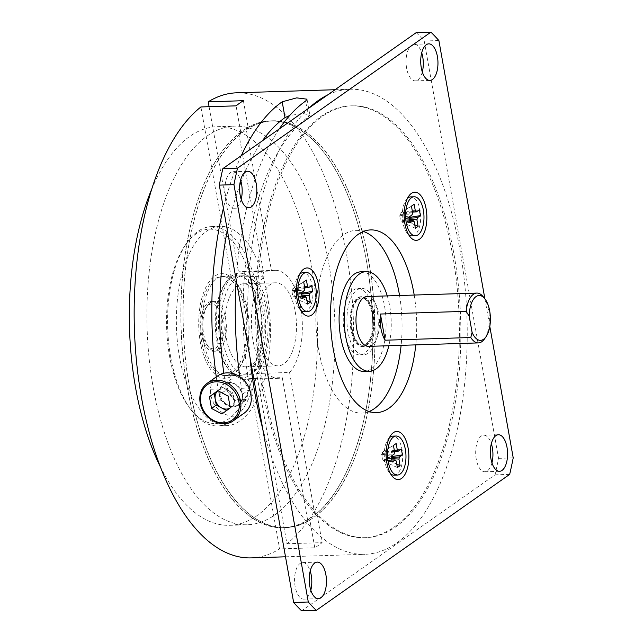 <?xml version="1.0" encoding="UTF-8"?>
<svg xmlns="http://www.w3.org/2000/svg" width="643" height="643" viewBox="0 0 643 643"><rect width="100%" height="100%" fill="white"/><g stroke="black" fill="none" stroke-linecap="round" stroke-linejoin="round"><path stroke-width="0.48" stroke-dasharray="3.21 2.41" d="M361.028 271.788A49.857 23.486 -91.8 0 1 384.554 306.172A49.857 23.486 -91.8 0 1 364.171 371.445M387.271 295.901A49.857 23.486 -91.8 0 1 389.682 306.012A49.857 23.486 -91.8 0 1 388.838 345.725M368.511 346.368A24.924 11.743 88.2 0 0 378.703 313.736A24.924 11.743 88.2 0 0 366.944 296.536M483.214 296.728A24.924 11.743 -91.8 0 1 488.592 310.272A24.924 11.743 -91.8 0 1 484.549 338.861M373.575 311.437A33.235 15.657 -91.8 0 1 359.984 354.952A33.235 15.657 -91.8 0 1 344.302 332.021A33.235 15.657 -91.8 0 1 357.886 288.514A33.235 15.657 -91.8 0 1 373.575 311.437M377.24 311.325A33.235 15.657 -91.8 0 1 363.649 354.832A33.235 15.657 -91.8 0 1 347.959 331.909A33.235 15.657 -91.8 0 1 361.551 288.394A33.235 15.657 -91.8 0 1 377.24 311.325M222.301 319.402A22.433 10.569 -91.8 0 1 219.4 343.941A22.433 10.569 -91.8 0 1 207.376 345.484A22.433 10.569 -91.8 0 1 202.537 333.299A22.433 10.569 -91.8 0 1 206.178 307.563A22.433 10.569 -91.8 0 1 222.301 319.402M225.597 318.558A24.924 11.743 -91.8 0 1 215.405 351.191A24.924 11.743 -91.8 0 1 209.015 347.541A24.924 11.743 -91.8 0 1 203.638 333.998A24.924 11.743 -91.8 0 1 207.689 305.409A24.924 11.743 -91.8 0 1 213.83 301.366A24.924 11.743 -91.8 0 1 225.597 318.558M255.231 296.238A97.214 45.79 -91.8 0 1 242.684 402.598A97.214 45.79 -91.8 0 1 190.569 409.269A97.214 45.79 -91.8 0 1 169.607 356.455A97.214 45.79 -91.8 0 1 185.393 244.959A97.214 45.79 -91.8 0 1 255.231 296.238M170.7 357.162A99.705 46.963 88.2 0 0 192.209 411.327A99.705 46.963 88.2 0 0 217.76 425.939A99.705 46.963 88.2 0 0 258.526 295.394A99.705 46.963 88.2 0 0 211.475 226.617A99.705 46.963 88.2 0 0 186.896 242.805A99.705 46.963 88.2 0 0 170.7 357.162M201.444 334.071A24.924 11.743 -91.8 0 1 211.635 301.43A24.924 11.743 -91.8 0 1 223.394 318.623A24.924 11.743 -91.8 0 1 213.203 351.263A24.924 11.743 -91.8 0 1 201.444 334.071M267.319 295.121A99.705 46.963 -91.8 0 1 226.545 425.658A99.705 46.963 -91.8 0 1 179.493 356.881A99.705 46.963 -91.8 0 1 220.268 226.344A99.705 46.963 -91.8 0 1 267.319 295.121M245.232 310.649A49.559 23.341 -91.8 0 1 224.97 375.536A49.559 23.341 -91.8 0 1 201.581 341.353A49.559 23.341 -91.8 0 1 221.843 276.466A49.559 23.341 -91.8 0 1 245.232 310.649M266.483 309.982A49.559 23.341 -91.8 0 1 246.213 374.869A49.559 23.341 -91.8 0 1 222.824 340.686A49.559 23.341 -91.8 0 1 243.094 275.791A49.559 23.341 -91.8 0 1 266.483 309.982M262.947 312.466A41.546 19.571 -91.8 0 1 245.964 366.856A41.546 19.571 -91.8 0 1 226.352 338.202A41.546 19.571 -91.8 0 1 243.343 283.804A41.546 19.571 -91.8 0 1 262.947 312.466M258.59 337.181A41.546 19.571 88.2 0 0 278.194 365.843A41.546 19.571 88.2 0 0 295.185 311.445A41.546 19.571 88.2 0 0 275.582 282.791A41.546 19.571 88.2 0 0 258.59 337.181M246.462 309.789A52.348 24.659 88.2 0 0 235.169 281.345A52.348 24.659 88.2 0 0 207.11 284.945A52.348 24.659 88.2 0 0 200.351 342.213A52.348 24.659 88.2 0 0 237.958 369.821A52.348 24.659 88.2 0 0 246.462 309.789M203.646 341.377A49.857 23.486 -91.8 0 1 224.037 276.104A49.857 23.486 -91.8 0 1 236.809 283.402A49.857 23.486 -91.8 0 1 247.563 310.489A49.857 23.486 -91.8 0 1 239.461 367.667A49.857 23.486 -91.8 0 1 227.172 375.761A49.857 23.486 -91.8 0 1 203.646 341.377M217.937 341.658A52.348 24.659 -91.8 0 1 226.44 281.626A52.348 24.659 -91.8 0 1 264.04 309.235A52.348 24.659 -91.8 0 1 257.288 366.502A52.348 24.659 -91.8 0 1 229.221 370.103A52.348 24.659 -91.8 0 1 217.937 341.658M260.745 310.079A49.857 23.486 88.2 0 0 237.219 275.686A49.857 23.486 88.2 0 0 224.929 283.78A49.857 23.486 88.2 0 0 216.836 340.959A49.857 23.486 88.2 0 0 227.59 368.045A49.857 23.486 88.2 0 0 240.361 375.343A49.857 23.486 88.2 0 0 260.745 310.079M151.708 189.203A199.418 93.926 -91.8 0 1 217.125 126.687A199.418 93.926 -91.8 0 1 311.228 264.233A199.418 93.926 -91.8 0 1 229.688 525.315A199.418 93.926 -91.8 0 1 160.461 467.035M328.814 263.678A199.418 93.926 -91.8 0 1 247.266 524.76A199.418 93.926 -91.8 0 1 153.163 387.215A199.418 93.926 -91.8 0 1 234.711 126.132A199.418 93.926 -91.8 0 1 328.814 263.678M251.309 399.874L242.282 400.155L238.609 405.379L229.792 406.706L221.562 400.806A13.294 11.204 54.9 0 1 219.15 394.939L226.432 389.819A216.032 101.755 -91.8 0 1 223.82 373.237M227.349 230.282A216.032 101.755 -91.8 0 1 239.718 185.393M241.061 181.8A216.032 101.755 -91.8 0 1 262.392 140.817M227.164 389.795L231.102 379.169L242.033 378.984L249.138 389.103L245.441 399.56L234.518 399.753L227.164 389.795M226.432 389.819L234.277 400.428L245.939 400.227L249.878 389.079A216.032 101.755 -91.8 0 1 308.447 116.849L309.83 114.976L302.805 113.481L289.655 115.531M289.583 372.458A54.012 25.439 88.2 0 0 300.675 307.587A54.012 25.439 88.2 0 0 275.188 270.333A54.012 25.439 88.2 0 0 271.515 271.024L246.14 128.592A203.397 95.807 88.2 0 0 238.818 133.736A203.397 95.807 88.2 0 0 187.306 387.311A203.397 95.807 88.2 0 0 283.29 527.614A203.397 95.807 88.2 0 0 307.635 520.042A203.397 95.807 88.2 0 0 314.949 514.898L289.583 372.458L256.613 373.503L286.939 543.753A232.653 109.583 88.2 0 0 346.384 253.294A232.653 109.583 88.2 0 0 236.592 92.817M262.593 428.15A232.653 109.583 88.2 0 0 364.798 554.314A232.653 109.583 88.2 0 0 459.93 249.717A232.653 109.583 88.2 0 0 350.146 89.24A232.653 109.583 88.2 0 0 327.343 95.132M221.562 400.806L212.536 401.095L210.687 395.236L210.43 389.272A22.851 19.258 54.9 0 1 217.728 375.882M251.244 557.891A232.653 109.583 88.2 0 0 279.625 548.905L249.291 378.647L282.261 377.61L307.659 520.203L309.862 520.131A203.566 95.887 88.2 0 1 285.492 527.718A203.566 95.887 88.2 0 1 189.428 387.295A203.566 95.887 88.2 0 1 240.988 133.503L236.061 105.846M286.939 543.753L322.103 542.644A232.653 109.583 88.2 0 1 314.789 547.796L279.625 548.905M256.613 373.503A54.012 25.439 88.2 0 0 267.705 308.624A54.012 25.439 88.2 0 0 242.218 271.37A54.012 25.439 88.2 0 0 238.545 272.061L271.515 271.024M240.988 133.503L238.794 133.575A203.566 95.887 88.2 0 0 187.234 387.367A203.566 95.887 88.2 0 0 283.298 527.782A203.566 95.887 88.2 0 0 307.659 520.203M422.314 71.952A18.277 8.608 -91.8 0 1 415.265 80.873A18.277 8.608 -91.8 0 1 406.633 68.262A18.277 8.608 -91.8 0 1 414.108 44.327A18.277 8.608 -91.8 0 1 421.712 52.782M241.189 199.338A18.277 8.608 -91.8 0 1 234.132 208.252A18.277 8.608 -91.8 0 1 225.508 195.641A18.277 8.608 -91.8 0 1 232.983 171.713A18.277 8.608 -91.8 0 1 240.586 180.169M310.81 590.218A18.277 8.608 -91.8 0 1 303.761 599.131A18.277 8.608 -91.8 0 1 295.137 586.52A18.277 8.608 -91.8 0 1 302.612 562.593A18.277 8.608 -91.8 0 1 310.207 571.048M491.943 462.831A18.277 8.608 -91.8 0 1 484.886 471.753A18.277 8.608 -91.8 0 1 476.262 459.142A18.277 8.608 -91.8 0 1 483.737 435.207A18.277 8.608 -91.8 0 1 491.34 443.662M369.098 411.52A91.394 43.049 -91.8 0 1 361.816 413.087A91.394 43.049 -91.8 0 1 318.687 350.041A91.394 43.049 -91.8 0 1 356.061 230.379A91.394 43.049 -91.8 0 1 363.424 231.48M317.176 514.987L314.949 514.898A203.397 95.807 88.2 0 0 366.47 261.315A203.397 95.807 88.2 0 0 270.478 121.021A203.397 95.807 88.2 0 0 246.14 128.592L248.311 128.359A203.566 95.887 88.2 0 1 272.672 120.78A203.566 95.887 88.2 0 1 372.442 286.746A203.566 95.887 88.2 0 1 317.176 514.987L322.103 542.644M189.508 387.247A203.397 95.807 88.2 0 0 285.492 527.541A203.397 95.807 88.2 0 0 368.664 261.251A203.397 95.807 88.2 0 0 272.68 120.948A203.397 95.807 88.2 0 0 189.508 387.247M452.616 254.869A216.032 101.755 -91.8 0 1 364.276 537.701A216.032 101.755 -91.8 0 1 262.328 388.685A216.032 101.755 -91.8 0 1 350.668 105.854A216.032 101.755 -91.8 0 1 452.616 254.869M263.791 388.645A216.032 101.755 88.2 0 0 365.738 537.652A216.032 101.755 88.2 0 0 454.079 254.821A216.032 101.755 88.2 0 0 352.131 105.806A216.032 101.755 88.2 0 0 263.791 388.645M389.433 437.682A19.523 9.195 88.2 0 0 388.042 439.298A19.523 9.195 88.2 0 0 384.876 461.69A19.523 9.195 88.2 0 0 389.087 472.3A19.523 9.195 88.2 0 0 390.574 473.827M394.087 475.161A19.523 9.195 88.2 0 0 396.779 474.204A19.523 9.195 88.2 0 0 402.068 449.594A19.523 9.195 88.2 0 0 392.857 436.131M383.863 451.33A4.622 2.178 88.2 0 0 383.316 451.547A4.622 2.178 88.2 0 0 382.818 452.061L384.691 450.743L384.868 451.707A4.622 2.178 88.2 0 0 383.863 451.33M391.555 458.628L386.033 458.266L386.202 459.231L385.374 459.817L383.493 461.135L383.324 460.171A4.622 2.178 88.2 0 0 384.329 460.549A4.622 2.178 88.2 0 0 384.876 460.332A4.622 2.178 88.2 0 0 385.374 459.817A4.622 2.178 88.2 0 0 386.033 458.266A4.622 2.178 88.2 0 0 386.138 457.792A4.622 2.178 88.2 0 0 386.258 455.678A4.622 2.178 88.2 0 0 385.864 453.436A4.622 2.178 88.2 0 0 385.093 451.949A4.622 2.178 88.2 0 0 384.868 451.707L394.344 450.486M382.898 456.241L382.802 455.718L382.898 456.241M304.34 311.678A19.523 9.195 88.2 0 0 312.329 286.111A19.523 9.195 88.2 0 0 305.168 273.066A19.523 9.195 88.2 0 0 303.11 272.648M296.519 292.195A4.622 2.178 88.2 0 0 296.383 291.022A4.622 2.178 88.2 0 0 296.118 289.945L296.712 291.006L296.841 293.996L296.391 294.309A4.622 2.178 88.2 0 0 296.519 292.195M302.041 296.447L292.903 296.761L291.866 290.917L292.308 290.604A4.622 2.178 88.2 0 0 292.187 292.718A4.622 2.178 88.2 0 0 292.316 293.883A4.622 2.178 88.2 0 0 292.581 294.96A4.622 2.178 88.2 0 0 293.353 296.447A4.622 2.178 88.2 0 0 293.578 296.688A4.622 2.178 88.2 0 0 294.582 297.066A4.622 2.178 88.2 0 0 295.627 296.335A4.622 2.178 88.2 0 0 296.286 294.783A4.622 2.178 88.2 0 0 296.391 294.309L301.607 293.996M299.686 274.199A19.523 9.195 88.2 0 0 298.296 275.815A19.523 9.195 88.2 0 0 295.129 298.207A19.523 9.195 88.2 0 0 299.341 308.817A19.523 9.195 88.2 0 0 300.828 310.344M407.437 198.422A19.523 9.195 88.2 0 0 406.046 200.037A19.523 9.195 88.2 0 0 404.318 203.333A19.523 9.195 88.2 0 0 402.88 222.43A19.523 9.195 88.2 0 0 407.091 233.039A19.523 9.195 88.2 0 0 408.578 234.566M412.091 235.901A19.523 9.195 88.2 0 0 418.641 229.43A19.523 9.195 88.2 0 0 420.08 210.333A19.523 9.195 88.2 0 0 410.861 196.871M404.27 216.418A4.622 2.178 88.2 0 0 404.134 215.244A4.622 2.178 88.2 0 0 403.868 214.167L404.463 215.228L404.584 218.218L404.142 218.532A4.622 2.178 88.2 0 0 404.27 216.418M409.792 220.67L400.653 220.983L399.616 215.14L400.059 214.826A4.622 2.178 88.2 0 0 399.93 216.94A4.622 2.178 88.2 0 0 400.067 218.106A4.622 2.178 88.2 0 0 400.332 219.183A4.622 2.178 88.2 0 0 401.103 220.67A4.622 2.178 88.2 0 0 401.328 220.911A4.622 2.178 88.2 0 0 402.333 221.288A4.622 2.178 88.2 0 0 403.378 220.557A4.622 2.178 88.2 0 0 404.037 219.006A4.622 2.178 88.2 0 0 404.142 218.532L409.35 218.218M219.472 394.931A12.932 10.899 54.9 0 1 228.683 382.28A12.932 10.899 54.9 0 1 242.274 394.215A12.932 10.899 54.9 0 1 233.063 406.866A12.932 10.899 54.9 0 1 219.472 394.931M221.931 413.988L235.033 404.511L233.988 398.676A10.634 8.962 -125.1 0 0 227.743 390.068A10.634 8.962 -125.1 0 0 218.363 390.365A10.634 8.962 -125.1 0 0 217.921 390.719M244.019 413.264A22.851 19.258 54.9 0 1 212.536 401.095M217.897 390.711L222.534 387.303L217.776 390.647M222.534 387.303L232.951 392.841L228.193 396.184M229.696 408.281A10.634 8.962 -125.1 0 0 230.861 407.582A10.634 8.962 -125.1 0 0 233.988 398.676L232.951 392.841M235.033 404.511L230.274 407.855M239.799 376.774A232.653 109.583 88.2 0 0 241.543 388.292L249.203 388.05M241.543 388.292L242.588 394.199A13.294 11.204 54.9 0 1 242.282 400.155M210.43 389.272L218.098 389.031L219.15 394.939M409.559 219.367L404.037 219.006L404.206 219.97L401.505 221.875L401.328 220.911L414.221 221.706M414.775 224.849L404.206 219.97M414.156 204.273L402.695 211.483L402.872 212.447L412.348 211.217M415.386 228.289L401.505 221.875M412.621 212.753L400.163 214.352L399.986 213.388L400.822 212.801A4.622 2.178 88.2 0 0 400.163 214.352A4.622 2.178 88.2 0 0 400.059 214.826L412.179 214.818M411.448 206.178L399.986 213.388M403.868 214.167A4.622 2.178 88.2 0 0 403.097 212.688L403.547 212.375L403.868 214.167M412.509 212.126L403.097 212.688A4.622 2.178 88.2 0 0 402.872 212.447A4.622 2.178 88.2 0 0 401.867 212.069L402.695 211.483M400.822 212.801L401.867 212.069A4.622 2.178 88.2 0 0 400.822 212.801M409.133 216.964L399.616 215.14M410.17 222.808L400.653 220.983M409.221 217.455L404.584 218.218M419.373 209.755L403.547 212.375M301.808 295.145L296.286 294.783L296.463 295.748L293.755 297.653L293.578 296.688L306.47 297.484M307.024 300.627L296.463 295.748M306.406 280.051L294.952 287.26L295.121 288.225L304.597 286.995M307.643 304.067L293.755 297.653M304.87 288.53L292.412 290.13L292.243 289.165L293.071 288.578A4.622 2.178 88.2 0 0 292.412 290.13A4.622 2.178 88.2 0 0 292.308 290.604L304.428 290.596M303.705 281.955L292.243 289.165M296.118 289.945A4.622 2.178 88.2 0 0 295.346 288.466L295.796 288.152L296.118 289.945M304.758 287.903L295.346 288.466A4.622 2.178 88.2 0 0 295.121 288.225A4.622 2.178 88.2 0 0 294.116 287.847L294.952 287.26M293.071 288.578L294.116 287.847A4.622 2.178 88.2 0 0 293.071 288.578M301.382 292.734L291.866 290.917M302.419 298.585L292.903 296.761M301.471 293.232L296.841 293.996M311.63 285.532L295.796 288.152M394.505 451.386L385.093 451.949L385.543 451.635L386.58 457.478L386.138 457.792L391.346 457.478M401.369 449.015L385.543 451.635M391.129 456.225L381.604 454.4L394.175 454.079M391.209 456.715L386.58 457.478M391.788 459.93L382.649 460.243L382.328 458.451A4.622 2.178 88.2 0 0 383.099 459.93A4.622 2.178 88.2 0 0 383.324 460.171L396.209 460.967M392.166 462.068L382.649 460.243M382.818 452.061A4.622 2.178 88.2 0 0 382.159 453.612L381.982 452.648L382.818 452.061M394.617 452.013L382.159 453.612A4.622 2.178 88.2 0 0 382.055 454.087A4.622 2.178 88.2 0 0 381.926 456.2L381.604 454.4M382.328 458.451L381.926 456.2A4.622 2.178 88.2 0 0 382.328 458.451M397.382 467.549L383.493 461.135M396.771 464.109L386.202 459.231M396.152 443.533L384.691 450.743M393.444 445.438L381.982 452.648M399.552 295.515A91.394 43.049 -91.8 0 1 401.119 345.339M238.794 133.575L264.193 276.168A54.012 25.439 88.2 0 0 252.498 337.262A54.012 25.439 88.2 0 0 278.588 378.301A54.012 25.439 88.2 0 0 282.261 377.61M314.789 547.796L309.862 520.131M243.384 100.702L248.311 128.359M416.246 32.608A319.892 150.671 -91.8 0 1 424.227 40.999L498.566 458.346A319.892 150.671 -91.8 0 1 495.022 474.839L301.623 610.85M414.196 295.049A91.394 43.049 -91.8 0 1 415.772 344.881M484.886 298.826L489.805 326.427M424.227 40.999L438.88 40.541M498.566 458.346L513.218 457.88M495.022 474.839L509.674 474.381M209.088 106.698L238.545 272.061M314.982 515.059A203.566 95.887 88.2 0 0 370.247 286.818A203.566 95.887 88.2 0 0 270.478 120.852A203.566 95.887 88.2 0 0 246.108 128.431M264.193 276.168L231.223 277.205A54.012 25.439 88.2 0 0 219.528 338.298A54.012 25.439 88.2 0 0 245.618 379.338A54.012 25.439 88.2 0 0 249.291 378.647M231.223 277.205L200.897 106.955M309.138 107.944A232.653 109.583 88.2 0 0 250.039 357.677M241.318 155.638A232.653 109.583 88.2 0 0 223.41 208.163M216.273 376.902A232.653 109.583 88.2 0 0 218.098 389.031M279.287 128.93A232.653 109.583 88.2 0 0 236.182 279.882M351.625 329.337A24.924 11.743 -91.8 0 1 361.816 296.704A24.924 11.743 -91.8 0 1 373.575 313.897A24.924 11.743 -91.8 0 1 363.383 346.529A24.924 11.743 -91.8 0 1 351.625 329.337M350.885 329.361A24.924 11.743 -91.8 0 1 361.085 296.72A24.924 11.743 -91.8 0 1 372.844 313.921A24.924 11.743 -91.8 0 1 362.652 346.553A24.924 11.743 -91.8 0 1 350.885 329.361M372.297 314.306A23.678 11.156 -91.8 0 1 362.612 345.307A23.678 11.156 -91.8 0 1 351.44 328.975A23.678 11.156 -91.8 0 1 361.125 297.966A23.678 11.156 -91.8 0 1 372.297 314.306M352.171 328.951A23.678 11.156 88.2 0 0 363.343 345.283A23.678 11.156 88.2 0 0 373.028 314.282A23.678 11.156 88.2 0 0 361.856 297.95A23.678 11.156 88.2 0 0 352.171 328.951M220.211 394.689A12.466 10.505 54.9 0 1 224.029 384.144A12.466 10.505 54.9 0 1 242.186 393.99A12.466 10.505 54.9 0 1 238.368 404.535A12.466 10.505 54.9 0 1 220.211 394.689M233.546 420.618A22.851 19.258 54.9 0 1 200.254 402.566A22.851 19.258 54.9 0 1 207.263 383.244M308.447 116.849L305.634 101.055M242.588 394.199L249.878 389.079M359.984 354.952L363.649 354.832M207.376 345.484L209.015 347.541M190.569 409.269L192.209 411.327M211.635 301.43L213.83 301.366M217.76 425.939L226.545 425.658M224.97 375.536L246.213 374.869M245.964 366.856L278.194 365.843M236.809 283.402L235.169 281.345M224.929 283.78L226.44 281.626M224.037 276.104L237.219 275.686M229.688 525.315L247.266 524.76M285.516 556.806L364.798 554.314M283.298 527.782L285.492 527.718M414.108 44.327L428.76 43.869M232.983 171.713L247.635 171.247M302.612 562.593L317.264 562.127M483.737 435.207L498.389 434.748M356.061 230.379L370.714 229.913M283.29 527.614L285.492 527.541M364.276 537.701L365.738 537.652M388.042 439.298L390.799 435.343M407.091 233.039L410.089 236.809M245.441 399.56L238.368 404.535C241.471 402.253 242.716 398.781 242.106 394.119C238.473 384.072 232.444 380.752 224.029 384.144L231.102 379.169M406.046 200.037L408.811 196.083M299.341 308.817L302.339 312.586M298.296 275.815L301.061 271.86M389.087 472.3L392.085 476.069M350.668 105.854L352.131 105.806M270.478 121.021L272.68 120.948M361.816 413.087L376.468 412.621M484.886 471.753L499.539 471.287M303.761 599.131L318.414 598.673M234.132 208.252L248.785 207.793M415.265 80.873L429.918 80.407M275.188 270.333L242.218 271.37M278.588 378.301L245.618 379.338M270.478 120.852L272.672 120.78M335.043 89.715L350.146 89.24M238.609 405.379L245.939 400.227M307.016 99.175L309.83 114.976M217.125 126.687L234.711 126.132M227.172 375.761L240.361 375.343M227.59 368.045L229.221 370.103M239.461 367.667L237.958 369.821M243.343 283.804L275.582 282.791M221.843 276.466L243.094 275.791M211.475 226.617L220.268 226.344M213.203 351.263L215.405 351.191M185.393 244.959L186.896 242.805M206.178 307.563L207.689 305.409M357.886 288.514L361.551 288.394M361.085 296.72L361.816 296.704M362.612 345.307L363.343 345.283M361.125 297.966L361.856 297.95M362.652 346.553L363.383 346.529"/><path stroke-width="0.96" d="M388.838 345.725A49.857 23.486 -91.8 0 1 369.299 371.284L364.171 371.445A49.857 23.486 -91.8 0 1 340.645 337.061A49.857 23.486 -91.8 0 1 361.028 271.788L366.156 271.627A49.857 23.486 -91.8 0 1 387.271 295.901M369.299 371.284A49.857 23.486 -91.8 0 1 345.773 336.892A49.857 23.486 -91.8 0 1 366.156 271.627M476.833 293.079L366.944 296.536A24.924 11.743 88.2 0 0 356.752 329.176A24.924 11.743 88.2 0 0 368.511 346.368L478.4 342.904A24.924 11.743 -91.8 0 1 470.797 337.519L472.099 332.407A22.433 10.569 88.2 0 0 486.052 336.707A22.433 10.569 88.2 0 0 489.693 310.971A22.433 10.569 88.2 0 0 484.854 298.786A22.433 10.569 88.2 0 0 469.229 316.3L466.135 311.333A24.924 11.743 -91.8 0 1 476.833 293.079A24.924 11.743 -91.8 0 1 483.214 296.728L484.854 298.786M486.052 336.707L484.549 338.861A24.924 11.743 -91.8 0 1 478.4 342.904M385.085 340.219A24.924 11.743 -91.8 0 1 380.921 328.412A24.924 11.743 -91.8 0 1 380.423 314.033L385.085 340.219L470.797 337.519M160.461 467.035A199.418 93.926 -91.8 0 1 135.585 387.769A199.418 93.926 -91.8 0 1 151.708 189.203M223.82 373.237A216.032 101.755 -91.8 0 1 227.349 230.282M239.718 185.393A216.032 101.755 -91.8 0 1 241.061 181.8M262.392 140.817A216.032 101.755 -91.8 0 1 285.002 117.589L282.189 101.795A232.653 109.583 88.2 0 0 241.318 155.638M289.655 115.531L285.002 117.589M250.039 357.677A232.653 109.583 88.2 0 0 255.006 393.837A232.653 109.583 88.2 0 0 262.593 428.15M207.263 383.244L217.728 375.882A22.851 19.258 54.9 0 1 249.203 388.05L250.979 393.966L251.309 399.874A22.851 19.258 54.9 0 1 244.019 413.264L233.546 420.618C222.502 429.403 202.312 418.77 200.134 402.751C198.92 394.288 201.291 387.785 207.263 383.244A22.851 19.258 54.9 0 1 240.554 401.296A22.851 19.258 54.9 0 1 233.546 420.618M335.043 89.715L236.592 92.817A232.653 109.583 88.2 0 0 208.219 101.811L243.384 100.702A232.653 109.583 88.2 0 0 236.061 105.846L200.897 106.955A232.653 109.583 88.2 0 0 141.46 397.414A232.653 109.583 88.2 0 0 251.244 557.891L285.516 556.806M421.286 67.796A18.277 8.608 -91.8 0 1 428.76 43.869A18.277 8.608 -91.8 0 1 437.393 56.48A18.277 8.608 -91.8 0 1 429.918 80.407A18.277 8.608 -91.8 0 1 421.286 67.796M421.712 52.782A18.277 8.608 -91.8 0 1 422.74 56.938A18.277 8.608 -91.8 0 1 422.314 71.952M240.16 195.183A18.277 8.608 -91.8 0 1 247.635 171.247A18.277 8.608 -91.8 0 1 256.26 183.858A18.277 8.608 -91.8 0 1 248.785 207.793A18.277 8.608 -91.8 0 1 240.16 195.183M240.586 180.169A18.277 8.608 -91.8 0 1 241.607 184.324A18.277 8.608 -91.8 0 1 241.189 199.338M309.789 586.062A18.277 8.608 -91.8 0 1 317.264 562.127A18.277 8.608 -91.8 0 1 325.888 574.738A18.277 8.608 -91.8 0 1 318.414 598.673A18.277 8.608 -91.8 0 1 309.789 586.062M310.207 571.048A18.277 8.608 -91.8 0 1 311.236 575.204A18.277 8.608 -91.8 0 1 310.81 590.218M490.914 458.676A18.277 8.608 -91.8 0 1 498.389 434.748A18.277 8.608 -91.8 0 1 507.014 447.359A18.277 8.608 -91.8 0 1 499.539 471.287A18.277 8.608 -91.8 0 1 490.914 458.676M491.34 443.662A18.277 8.608 -91.8 0 1 492.361 447.817A18.277 8.608 -91.8 0 1 491.943 462.831M415.772 344.881A91.394 43.049 -91.8 0 1 376.468 412.621A91.394 43.049 -91.8 0 1 333.339 349.575A91.394 43.049 -91.8 0 1 370.714 229.913A91.394 43.049 -91.8 0 1 413.843 292.959A91.394 43.049 -91.8 0 1 414.196 295.049M363.424 231.48A91.394 43.049 -91.8 0 1 399.19 293.425A91.394 43.049 -91.8 0 1 399.552 295.515M396.152 436.026A19.523 9.195 88.2 0 0 393.46 436.983A19.523 9.195 88.2 0 0 387.769 458.748A19.523 9.195 88.2 0 0 397.382 475.056A19.523 9.195 88.2 0 0 400.075 474.1A19.523 9.195 88.2 0 0 405.765 452.334A19.523 9.195 88.2 0 0 396.152 436.026L392.857 436.131A19.523 9.195 88.2 0 0 390.164 437.087A19.523 9.195 88.2 0 0 389.433 437.682M408.112 448.05A24.096 11.349 88.2 0 0 390.799 435.343A24.096 11.349 88.2 0 0 386.893 462.984A24.096 11.349 88.2 0 0 392.085 476.069A24.096 11.349 88.2 0 0 405.002 474.413A24.096 11.349 88.2 0 0 408.112 448.05M390.574 473.827A19.523 9.195 88.2 0 0 394.087 475.161L397.382 475.056M305.988 315.6A24.096 11.349 88.2 0 0 318.984 297.018A24.096 11.349 88.2 0 0 309.532 268.469A24.096 11.349 88.2 0 0 301.061 271.86A24.096 11.349 88.2 0 0 302.339 312.586A24.096 11.349 88.2 0 0 305.988 315.6M300.828 310.344A19.523 9.195 88.2 0 0 302.29 311.252A19.523 9.195 88.2 0 0 304.34 311.678L307.635 311.574A19.523 9.195 88.2 0 0 315.625 286.006A19.523 9.195 88.2 0 0 306.406 272.544A19.523 9.195 88.2 0 0 298.424 298.103A19.523 9.195 88.2 0 0 307.635 311.574M306.406 272.544L303.11 272.648A19.523 9.195 88.2 0 0 299.686 274.199M408.578 234.566A19.523 9.195 88.2 0 0 412.091 235.901L415.386 235.796A19.523 9.195 88.2 0 0 423.375 210.229A19.523 9.195 88.2 0 0 414.156 196.766A19.523 9.195 88.2 0 0 406.175 222.325A19.523 9.195 88.2 0 0 415.386 235.796M406.665 200.158A24.096 11.349 88.2 0 0 410.089 236.809A24.096 11.349 88.2 0 0 424.348 232.356A24.096 11.349 88.2 0 0 423.745 200.584A24.096 11.349 88.2 0 0 408.811 196.083A24.096 11.349 88.2 0 0 406.665 200.158M414.156 196.766L410.861 196.871A19.523 9.195 88.2 0 0 407.437 198.422M217.921 390.719A10.634 8.962 -125.1 0 0 215.236 399.271L216.273 405.106L211.515 408.45L221.931 413.988L230.274 407.855L228.193 396.184L217.776 390.647L209.441 396.779L211.515 408.45M226.569 410.58L216.273 405.106M209.441 396.779L214.199 393.436L215.236 399.271A10.634 8.962 -125.1 0 0 221.481 407.871A10.634 8.962 -125.1 0 0 229.696 408.281M214.199 393.436L217.897 390.711M420.418 215.598L417.371 217.744A5.626 2.652 88.2 0 1 416.921 219.802L418.095 226.384L415.386 228.289L414.221 221.706A5.626 2.652 88.2 0 1 413.216 220.662L410.17 222.808L409.133 216.964L412.179 214.818A5.626 2.652 88.2 0 1 412.621 212.753L411.448 206.178L414.156 204.273L415.33 210.848A5.626 2.652 88.2 0 1 416.326 211.901L419.373 209.755L420.418 215.598L409.221 217.455M416.921 219.802L409.559 219.367M418.095 226.384L414.775 224.849M412.348 211.217L415.33 210.848M413.216 220.662L409.792 220.67M409.35 218.218L417.371 217.744M416.326 211.901L412.509 212.126M312.667 291.375L309.621 293.521A5.626 2.652 88.2 0 1 309.179 295.579L310.344 302.162L307.643 304.067L306.47 297.484A5.626 2.652 88.2 0 1 305.473 296.439L302.419 298.585L301.382 292.734L304.428 290.596A5.626 2.652 88.2 0 1 304.87 288.53L303.705 281.955L306.406 280.051L307.579 286.625A5.626 2.652 88.2 0 1 308.576 287.678L311.63 285.532L312.667 291.375L301.471 293.232M309.179 295.579L301.808 295.145M310.344 302.162L307.024 300.627M304.597 286.995L307.579 286.625M305.473 296.439L302.041 296.447M301.607 293.996L309.621 293.521M308.576 287.678L304.758 287.903M396.152 443.533L397.326 450.108A5.626 2.652 88.2 0 1 398.322 451.161L401.369 449.015L402.414 454.858L399.367 457.004A5.626 2.652 88.2 0 1 398.917 459.062L400.091 465.645L397.382 467.549L396.209 460.967A5.626 2.652 88.2 0 1 395.212 459.922L392.166 462.068L391.129 456.225L394.175 454.079A5.626 2.652 88.2 0 1 394.617 452.013L393.444 445.438L396.152 443.533M398.322 451.161L394.505 451.386M391.346 457.478L399.367 457.004M402.414 454.858L391.209 456.715M395.212 459.922L391.788 459.93M398.917 459.062L391.555 458.628M400.091 465.645L396.771 464.109M394.344 450.486L397.326 450.108M401.119 345.339A91.394 43.049 -91.8 0 1 369.098 411.52M489.805 326.427L513.218 457.88A319.892 150.671 -91.8 0 1 509.674 474.381L316.276 610.392L301.623 610.85A319.892 150.671 -91.8 0 1 293.642 602.459L219.303 185.12A319.892 150.671 -91.8 0 1 222.856 168.619L416.246 32.608L430.898 32.15A319.892 150.671 -91.8 0 1 438.88 40.541L484.886 298.826M316.276 610.392A319.892 150.671 -91.8 0 1 308.294 602.001L233.956 184.654A319.892 150.671 -91.8 0 1 237.508 168.161L430.898 32.15M219.303 185.12L233.956 184.654M293.642 602.459L308.294 602.001M222.856 168.619L237.508 168.161M208.219 101.811L209.088 106.698M327.343 95.132A232.653 109.583 88.2 0 0 309.138 107.944M223.41 208.163A232.653 109.583 88.2 0 0 216.273 376.902M279.287 128.93A232.653 109.583 88.2 0 1 305.634 101.055L307.016 99.175L296.68 97.873L282.189 101.795M236.182 279.882A232.653 109.583 88.2 0 0 239.799 376.774M469.229 316.3L472.099 332.407M380.423 314.033L466.135 311.333M200.809 402.92A21.605 18.205 -125.1 0 0 223.515 422.853A21.605 18.205 -125.1 0 0 238.907 401.714A21.605 18.205 -125.1 0 0 216.201 381.789A21.605 18.205 -125.1 0 0 200.809 402.92"/></g></svg>
